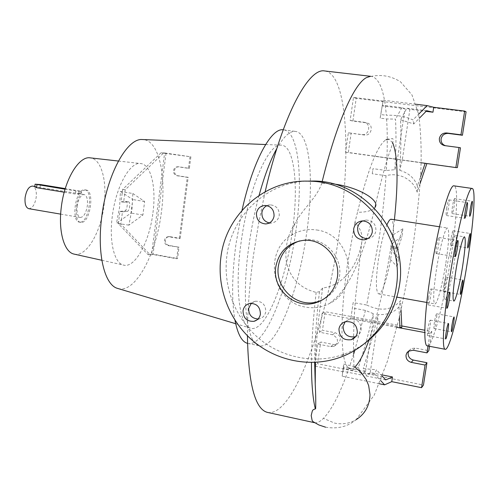 <?xml version="1.0" encoding="UTF-8"?>
<svg xmlns="http://www.w3.org/2000/svg" width="499" height="499" viewBox="0 0 499 499"><rect width="100%" height="100%" fill="white"/><g stroke="black" fill="none" stroke-linecap="round" stroke-linejoin="round"><path stroke-width="0.37" stroke-dasharray="2.5 1.87" d="M316.771 229.995C351.726 234.218 361.033 288.353 329.714 303.361C322.129 307.359 314.121 308.619 305.694 307.128C271.132 302.095 262.661 249.725 293.169 234.262C300.485 230.164 308.357 228.742 316.771 229.995M354.77 367.071C352.113 369.397 349.78 369.453 347.766 367.239L352.662 369.778C354.602 370.713 353.722 366.89 353.517 345.065C353.591 331.997 353.922 319.578 355.538 297.523L362.162 238.834C361.064 253.611 350.348 284.28 322.672 288.029L319.466 291.666L316.16 292.402C299.843 288.291 289.888 277.943 286.289 261.351C284.717 247.298 287.811 234.299 295.564 222.342C303.13 208.42 316.934 197.772 321.786 183.202L322.154 181.686M362.162 238.834C362.081 232.946 359.679 227.432 354.957 222.292L357.49 212.293C366.422 212.262 372.192 210.697 374.805 207.584C380.113 184.299 384.972 166.08 389.376 152.912C392.856 143.681 393.904 138.897 392.507 138.554L385.983 139.732C377.369 145.303 367.869 169.492 357.49 212.293M321.911 300.23C331.642 295.508 337.486 287.661 339.439 276.702C342.913 257.072 324.712 237.474 305.531 239.807L299.718 240.905M446.717 207.946C446.056 212.493 445.944 215.013 446.38 215.499C447.01 215.05 447.74 212.362 448.564 207.434C449.225 202.9 449.337 200.38 448.9 199.874C448.277 200.311 447.547 202.999 446.717 207.946M452.493 206.343C451.857 210.703 451.738 213.117 452.138 213.584C452.718 213.148 453.398 210.578 454.19 205.875C454.826 201.527 454.945 199.107 454.552 198.627C453.971 199.045 453.292 201.621 452.493 206.343M451.096 238.472C450.497 242.564 450.372 244.828 450.734 245.252C451.296 244.803 451.969 242.252 452.755 237.605C453.354 233.513 453.479 231.249 453.117 230.806C452.556 231.243 451.882 233.8 451.096 238.472M443.811 285.035C443.237 288.946 443.118 291.098 443.468 291.485C444.048 290.998 444.746 288.36 445.551 283.575C446.131 279.677 446.243 277.525 445.9 277.12C445.32 277.594 444.628 280.232 443.811 285.035M434.417 322.173C433.843 326.047 433.737 328.174 434.093 328.554C434.729 328.018 435.471 325.229 436.326 320.183C436.899 316.316 437.005 314.189 436.65 313.796C436.02 314.314 435.278 317.108 434.417 322.173M427.893 328.953C427.3 332.97 427.2 335.178 427.593 335.571C428.285 335.01 429.078 332.078 429.976 326.783C430.568 322.772 430.668 320.564 430.275 320.152C429.595 320.695 428.797 323.633 427.893 328.953M428.547 297.834C427.924 302.12 427.824 304.477 428.254 304.908C428.972 304.365 429.789 301.402 430.699 296.032C431.323 291.753 431.417 289.389 430.986 288.94C430.275 289.47 429.464 292.433 428.547 297.834M436.363 253.542C437.573 253.205 440.112 237.318 438.933 237.505L438.852 237.518C437.667 237.68 435.078 253.798 436.276 253.567L436.363 253.542M258.033 318.998L259.424 318.799C262.954 317.794 265.069 315.418 265.774 311.669C265.611 304.558 262.112 301.078 255.282 301.234L251.278 303.298M355.587 336.663C358.7 335.39 360.559 333.07 361.182 329.72C360.896 321.986 356.953 318.456 349.356 319.123L345.177 321.755M367.732 238.665L367.775 238.659C372.254 237.929 374.974 235.322 375.94 230.837C376.021 224.182 372.772 220.583 366.191 220.04L362.792 220.895M269.36 222.947L271.094 223.041C275.567 222.492 278.286 219.928 279.253 215.356C279.346 209.075 276.39 205.582 270.377 204.871L266.965 205.644M267.844 412.48C293.549 416.702 326.733 322.454 339.214 233.401C351.121 154.129 347.578 74.095 324.73 70.964M265.156 191.728L258.607 223.334L253.405 255.65C249.413 284.991 247.423 311.7 247.435 335.777M370.314 76.378L371.549 76.403C379.452 78.331 384.38 91.28 386.32 115.263C396.767 114.913 405.643 116.473 412.954 119.947L418.636 114.196M386.594 118.949C387.573 133.957 387.486 151.153 386.338 170.539L394.902 169.672C396.081 150.76 396.281 133.919 395.507 119.136L386.594 118.949L380.188 118.126L380.687 114.545L386.32 115.263M420.127 183.426L417.152 192.171C414.039 180.451 399.874 171.712 386.014 175.717L372.248 173.739L372.99 168.637L386.338 170.539M386.014 175.717C384.617 196.263 382.253 217.645 378.934 239.863L366.69 305.026C380.837 311.713 392.145 310.247 400.603 300.623L398.982 306.835L399.456 316.877M387.043 224.556C383.675 232.746 380.793 244.416 378.417 259.567C375.622 280.307 375.71 291.753 378.691 293.899C382.078 294.946 388.384 274.756 391.459 253.829C394.304 233.289 394.222 221.756 391.197 219.236M398.689 258.856L398.214 248.627L396.256 248.858L397.085 266.578L398.689 258.856L390.536 249.207L391.322 243.986L402.088 236.464L402.824 228.798L396.468 247.429L398.433 247.205L402.088 236.464M402.824 228.798L392.557 235.135L391.322 243.986M392.557 235.135L394.416 219.735M392.663 142.758L388.864 139.165M347.766 367.239C340.486 360.278 339.775 316.828 347.578 263.877L354.957 222.292M64.221 192.227L75.443 194.061L80.726 193.949L34.793 186.701M28.761 208.682C32.46 208.407 34.949 204.553 36.227 197.124C36.714 190.818 35.491 187.131 32.547 186.077M77.108 206.368C78.424 198.783 80.776 194.828 84.15 194.51C86.838 195.533 87.905 199.244 87.356 205.65C86.059 213.198 83.707 217.14 80.302 217.477C77.644 216.485 76.578 212.78 77.108 206.368M314.595 422.697L314.732 422.734C317.008 423.233 319.921 421.774 323.458 418.355C331.76 409.785 340.125 393.486 348.545 369.453L343.1 368.356L342.158 376.19L343.63 367.164L342.9 371.256L343.761 364.12L343.1 368.356M85.566 190.007C76.908 189.433 72.124 221.793 80.769 222.361L81.63 222.392C90.3 222.236 94.754 190.718 86.184 190.044L85.566 190.007M80.327 222.167L79.46 222.136C70.796 221.568 75.574 189.215 84.25 189.795L84.874 189.832C93.463 190.512 89.009 222.011 80.327 222.167M247.516 343.368L247.853 343.443C265.081 347.379 287.979 289.389 295.807 231.393C303.298 180.357 298.976 131.68 283.638 129.827L283.214 129.784M241.996 210.397L235.946 244.123C231.885 275.523 231.561 300.897 234.973 320.252M259.081 195.415C254.715 211.62 251.296 228.592 248.839 246.325C241.073 301.228 247.03 344.584 259.673 345.807C276.259 349.606 298.714 291.329 306.636 233.17C314.195 181.985 310.359 133.214 295.589 131.443C290.05 130.707 283.812 136.358 276.883 148.396M118.219 288.59C135.503 293.531 156.474 253.698 161.433 211.844C166.473 174.974 158.769 140.362 143.007 139.558M292.258 232.147C298.895 187.006 294.61 144.754 280.918 145.147C268.069 143.381 247.922 190.063 241.005 243.05C234.63 288.341 239.501 325.261 250.273 328.074C264.863 333.831 285.391 283.407 292.258 232.147M74.339 254.153C86.527 257.122 101.06 231.948 104.11 204.765C107.248 180.931 101.266 158.9 90.338 157.871M152.956 212.668C156.374 187.462 151.054 164.29 140.631 163.541C129.94 161.526 115.631 187.281 112.25 216.641C108.957 241.909 114.408 263.441 123.615 265.112C135.167 268.393 149.563 241.491 152.956 212.668M132.871 193.531L144.623 201.496L142.901 215.025L128.885 225.155L131.954 209.274L132.871 193.531L120.446 191.435L119.598 207.272L116.479 223.246L121.457 219.76L120.901 224.163L150.374 255.033L153.031 254.515L176.646 258.725L177.557 258.526L179.041 247.18L168.038 245.589C165.568 244.884 164.377 243.169 164.477 240.456C164.895 238.285 166.13 237.031 168.182 236.707L179.291 238.491L180.201 238.335L169.111 236.557C167.065 236.882 165.83 238.129 165.412 240.3C165.312 243.007 166.504 244.716 168.974 245.421L179.041 247.18M445.9 262.867C448.981 242.034 449.53 230.426 447.553 228.037C445.376 226.989 439.837 247.317 436.469 269.329C433.413 290.381 432.87 301.901 434.841 303.891C437.161 304.752 442.638 284.087 445.9 262.867M427.337 345.888C432.446 347.204 443.873 303.311 450.591 259.648C456.697 221.194 458.706 186.227 454.096 185.865M446.443 270.333C443.836 288.085 443.293 297.797 444.815 299.481C446.611 300.192 451.115 282.752 453.89 264.788C456.51 247.198 457.065 237.418 455.543 235.453C453.841 234.599 449.3 251.802 446.443 270.333M65.07 189.208L75.817 190.961L81.069 191.31L65.263 188.591M408.768 350.99L411.164 348.626L415.168 348.053L428.822 350.666M180.201 238.335L188.192 177.307L178.024 175.748C175.529 175.093 174.332 173.396 174.432 170.652C174.956 168.182 176.397 166.891 178.761 166.778L189.364 168.344L190.874 156.805L163.441 153.149L125.205 189.788L123.652 202.189L128.555 201.87C130.863 202.02 129.509 211.414 127.183 211.389L122.448 211.813L121.457 219.76L131.019 213.048L132.722 199.556L120.446 191.435M189.982 156.773L188.466 168.338L177.85 166.766C175.473 166.884 174.032 168.175 173.509 170.652C173.409 173.396 174.613 175.099 177.108 175.76L187.293 177.32L179.291 238.491M305.606 181.149C265.437 183.295 231.661 216.323 226.883 255.769C222.86 285.983 234.948 317.832 258.257 337.885C281.611 357.833 315.019 364.588 343.967 354.246C351.926 351.365 359.317 347.36 366.141 342.227M188.192 177.307L187.293 177.32M188.466 168.338L189.364 168.344M148.016 254.615L151.652 253.91L164.62 152.95L161.052 152.8L122.667 189.377L121.12 201.771L126.041 201.459C128.362 201.608 127.008 211.002 124.669 210.971L119.916 211.389L118.375 223.733L148.016 254.615L150.374 255.033M164.62 152.95L190.874 156.805M161.052 152.8L163.441 153.149M122.667 189.377L125.205 189.788M121.12 201.771L123.652 202.189M119.916 211.389L122.448 211.813M118.375 223.733L120.901 224.163M151.652 253.91L177.557 258.526M178.131 247.348L176.646 258.725M166.048 153.262L153.031 254.515M372.248 173.739L372.99 168.637M380.188 118.126L383.045 101.06L380.687 114.545M394.902 169.672L397.41 159.455L405.032 108.738L382.321 105.919M405.032 108.738L401.901 107.628L382.303 105.195M409.891 109.343L406.841 108.239L400.56 119.785C401.246 134.574 400.978 151.434 399.749 170.359L402.238 160.123L409.891 109.343L426.077 111.358M426.714 110.703L406.841 108.239M466.085 111.832L356.217 98.315L352.905 121.057L366.578 122.841C374.088 123.958 371.892 136.327 364.432 135.011L351.134 133.239L348.333 152.469L457.383 167.614M460.471 147.81L445.382 145.708M383.045 101.06L353.492 97.43L350.142 120.452L363.971 122.255C371.568 123.384 369.354 135.903 361.806 134.574L348.352 132.784L345.526 152.245L348.333 152.469M348.352 132.784L351.134 133.239M350.142 120.452L352.905 121.057M353.492 97.43L356.217 98.315M416.035 104.247L383.032 100.199M426.888 163.547L425.148 163.31M426.913 163.485L374.905 156.262M345.526 152.245L397.41 159.455M402.238 160.123L421.237 162.761M401.901 107.628L395.507 119.136M399.749 170.359C408.619 172.904 414.507 178.112 417.414 185.99L420.57 176.727M400.56 119.785L413.752 123.939L419.36 118.219M417.152 192.171L417.414 185.99M413.752 123.939L412.954 119.947M396.468 247.429L391.091 246.55M398.433 247.205L391.048 245.995M353.167 302.569L350.803 318.742L353.167 302.569L366.69 305.026M382.714 375.017L370.227 372.51L366.559 376.034L363.247 368.543L376.545 369.834L374.556 373.969L380.631 380.531M385.715 379.907L366.559 376.034M349.911 368.43L365.536 371.568L361.794 375.073L342.9 371.256M348.857 368.218L343.63 367.164M401.77 325.947L325.155 311.707L322.448 330.301L335.397 332.777C341.391 336.058 341.915 339.869 336.962 344.216L333.669 344.528L320.745 342.008L317.582 363.734L423.458 385.06M429.508 346.306L431.81 331.536L424.811 330.232M365.536 371.568L372.859 322.853L322.111 313.384L319.372 332.197L332.465 334.717C338.534 338.035 339.058 341.896 334.056 346.287L330.725 346.605L317.651 344.048L314.457 366.023L342.944 371.786M314.457 366.023L317.582 363.734M379.334 383.756L342.158 376.19M317.651 344.048L320.745 342.008M319.372 332.197L322.448 330.301M322.111 313.384L325.155 311.707M428.036 346.025L429.982 333.513L431.81 331.536M372.859 322.853L373.277 313.659C368.686 333.301 363.715 351.265 358.363 367.563L361.794 375.073M370.227 372.51L377.575 323.732L378.03 314.532C373.464 334.205 368.536 352.207 363.247 368.543M429.982 333.513L424.799 332.546M396.93 327.344L377.575 323.732M401.832 327.325L350.972 317.851M401.034 309.985L400.603 300.623M373.277 313.659L365.449 310.39L352.35 307.989M398.982 306.835C394.054 312.511 387.068 315.075 378.03 314.532M343.761 364.12L358.363 367.563M382.296 376.152L376.545 369.834M374.556 373.969C366.952 373.838 358.282 372.329 348.545 369.453M396.256 248.858L390.873 247.978L389.095 258.114L397.085 266.578M390.536 249.207L390.873 247.978M398.214 248.627L390.836 247.41M144.623 201.496L132.722 199.556M142.901 215.025L131.019 213.048M128.885 225.155L116.479 223.246M322.672 288.029C318.63 315.742 316.204 340.524 315.399 362.374M365.449 310.39L354.764 350.373M353.616 354.122L349.961 365.362M369.029 339.944C376.945 317.42 383.631 290.144 389.095 258.114M325.56 427.194C337.455 429.19 347.616 426.714 356.036 419.753L356.036 419.759C349.419 423.557 342.264 424.674 334.567 423.096L323.458 418.355M79.048 190.83L78.674 193.918M413.153 350.223L415.168 348.053M169.186 236.751L170.115 236.601M178.268 166.809L179.185 166.816M177.108 175.76L178.024 175.748M168.038 245.589L168.974 245.421M125.86 201.453L128.374 201.864M124.669 210.971L127.183 211.389M361.806 134.574L364.432 135.011M363.621 122.199L366.229 122.785M444.759 145.627L446.43 145.939M330.725 346.605L333.669 344.528M332.465 334.717L335.397 332.777M40.413 184.549L40.051 187.599M75.817 190.961L75.443 194.061M319.466 291.666C316.378 318.356 314.775 341.94 314.663 362.411M316.16 292.402C313.141 318.78 311.582 342.146 311.482 362.492M333.463 183.938L321.786 183.202M329.714 303.361L336.906 297.117C342.121 291.809 347.204 284.499 352.157 275.18C361.388 256.261 368.936 233.732 374.805 207.584M446.38 215.499L464.812 218.312M452.138 213.584L469.796 216.267M450.734 245.252L467.819 248.003M443.468 291.485L460.446 294.441M434.093 328.554L451.489 331.773M427.593 335.571L445.732 338.971M428.254 304.908L447.054 308.27M438.933 237.505L457.876 240.524M259.424 318.799L256.979 319.928M271.094 223.041L267.745 223.602M370.632 76.297L371.549 76.403M34.824 186.451L35.866 186.62M80.726 193.949L84.15 194.51M80.769 222.361L79.46 222.136M283.638 129.827L295.589 131.443M265.618 144.529L280.918 145.147M118.413 161.034L140.631 163.541M439.457 226.771L447.553 228.037M444.815 299.481L453.784 301.059M81.069 191.31L80.744 193.986M409.099 350.803L411.164 348.626M168.182 236.707L169.111 236.557M177.85 166.766L178.761 166.778M343.967 354.246L339.844 357.446M126.041 201.459L128.555 201.87M363.971 122.255L366.578 122.841M444.584 145.602L446.256 145.914M334.056 346.287L336.962 344.216M455.543 235.453L464.538 236.869M378.691 293.899L396.905 297.136M426.788 302.456L434.841 303.891M101.846 260.272L123.615 265.112M235.678 323.708L250.273 328.074M247.853 343.443L259.673 345.807M86.184 190.044L84.874 189.832M60.66 214.127L80.302 217.477M366.484 77.607C378.448 73.827 389.75 75.193 400.398 81.705L411.962 94.904L418.624 114.14C421.168 133.626 421.786 154.964 420.482 178.168C418.886 199.344 416.465 221.406 413.222 244.354C409.81 266.454 405.176 290.798 399.337 317.395L387.455 361.114L374.244 395.089L356.036 419.759M293.169 234.262L292.551 234.243C291.335 233.613 292.339 229.646 295.564 222.342M270.377 204.871L265.044 205.457M366.191 220.04L362.405 220.907M349.356 319.123L345.308 321.718M255.282 301.234L249.743 303.454M436.276 253.567L455.2 256.667M430.986 288.94L449.792 292.214M430.275 320.152L448.42 323.471M436.65 313.796L454.04 316.94M445.9 277.12L462.885 280.008M453.117 230.806L470.214 233.488M454.552 198.627L472.235 201.24M448.9 199.874L467.363 202.606M305.531 239.807L303.143 240.406"/><path stroke-width="0.75" d="M275.791 266.834C272.086 287.979 293.387 308.575 313.946 303.261C326.87 299.706 334.661 291.167 337.33 277.631C340.829 257.827 322.479 238.054 303.143 240.406C287.992 242.782 278.879 251.59 275.791 266.834M299.718 240.905C287.792 245.015 280.681 253.386 278.386 266.017C274.712 286.981 295.845 307.396 316.241 302.12L321.911 300.23M465.286 210.746C464.613 215.312 464.45 217.838 464.812 218.312C465.367 217.845 466.06 215.138 466.889 210.191C467.563 205.632 467.725 203.105 467.363 202.606C466.815 203.062 466.122 205.775 465.286 210.746M470.283 209.012C469.634 213.391 469.472 215.811 469.796 216.267C470.308 215.817 470.956 213.229 471.748 208.501C472.403 204.135 472.565 201.715 472.235 201.24C471.736 201.671 471.081 204.266 470.283 209.012M468.293 241.204C467.675 245.315 467.519 247.585 467.819 248.003C468.311 247.541 468.948 244.972 469.734 240.293C470.351 236.189 470.513 233.919 470.214 233.488C469.721 233.937 469.085 236.507 468.293 241.204M460.895 287.979C460.309 291.909 460.153 294.061 460.446 294.441C460.957 293.936 461.619 291.285 462.43 286.476C463.022 282.559 463.172 280.401 462.885 280.008C462.373 280.494 461.712 283.151 460.895 287.979M451.919 325.379C451.333 329.271 451.19 331.405 451.489 331.773C452.044 331.217 452.749 328.411 453.61 323.34C454.196 319.454 454.339 317.32 454.04 316.94C453.491 317.47 452.786 320.289 451.919 325.379M446.15 332.34C445.545 336.376 445.407 338.59 445.732 338.971C446.343 338.391 447.098 335.434 447.996 330.113C448.601 326.084 448.744 323.87 448.42 323.471C447.815 324.032 447.06 326.988 446.15 332.34M447.478 301.178C446.836 305.482 446.699 307.846 447.054 308.27C447.684 307.702 448.458 304.721 449.368 299.319C450.011 295.021 450.154 292.651 449.792 292.214C449.169 292.763 448.395 295.751 447.478 301.178M455.281 256.642C456.323 256.274 458.899 240.306 457.876 240.524L457.808 240.537C456.791 240.73 454.171 256.929 455.2 256.667L455.281 256.642M243.025 310.771C243.238 318.137 246.88 321.655 253.954 321.325C257.54 320.302 259.686 317.888 260.397 314.077C260.228 306.848 256.679 303.305 249.743 303.454C246.001 304.402 243.762 306.841 243.025 310.771M251.278 303.298L248.664 308.432C248.652 314.925 251.777 318.443 258.033 318.998M338.952 329.016C339.32 337.062 343.449 340.617 351.333 339.682C354.67 338.447 356.666 336.058 357.334 332.509C357.041 324.643 353.03 321.044 345.308 321.718C341.771 322.884 339.651 325.317 338.952 329.016M345.177 321.755L343.1 326.296C343.455 334.205 347.516 337.698 355.282 336.769L355.587 336.663M353.679 228.91C353.654 235.884 357.097 239.532 364.014 239.857C368.574 239.115 371.337 236.464 372.316 231.904C372.397 225.124 369.092 221.462 362.405 220.907C357.621 221.506 354.714 224.17 353.679 228.91M362.792 220.895C359.904 222.361 358.176 224.693 357.608 227.906C357.577 234.736 360.952 238.322 367.732 238.665M256.455 213.291C256.399 219.822 259.505 223.371 265.774 223.939C270.321 223.377 273.078 220.776 274.057 216.123C274.151 209.736 271.15 206.181 265.044 205.457C260.328 205.894 257.465 208.507 256.455 213.291M266.965 205.644C264.139 207.06 262.455 209.368 261.913 212.58C261.688 218.119 264.164 221.575 269.36 222.947M370.632 76.297L324.73 70.964C308.812 67.434 282.758 114.895 265.156 191.728M322.154 181.686C336.619 122.48 354.284 83.676 366.484 77.607L370.314 76.378M439.457 226.771L391.197 219.236C390.056 219.08 388.671 220.857 387.043 224.556M394.416 219.735C398.433 181.243 397.853 155.588 392.663 142.758M388.864 139.165L385.983 139.732M34.793 186.701L36.614 187.705L64.221 192.227M34.824 186.451L32.547 186.077C28.886 186.339 26.403 190.2 25.1 197.66C24.638 203.979 25.854 207.653 28.761 208.682L60.66 214.127M315.399 362.374L315.225 384.024C315.748 394.141 315.886 402.369 315.636 408.712L313.253 409.691L312.343 410.883L311.195 415.53L312.137 420.489L312.829 421.536L314.595 422.697M283.214 129.784C271.144 127.788 252.843 161.171 241.996 210.397M276.883 148.396C270.464 159.892 264.532 175.567 259.081 195.415M143.007 139.558L142.265 139.527C126.889 138.036 106.499 175.218 101.64 217.676C96.949 253.991 104.565 284.761 117.34 288.328L118.219 288.59M90.338 157.871L90.169 157.852C78.842 155.825 64.259 180.039 61.234 207.809C58.215 231.704 64.309 252.269 74.045 254.091L74.339 254.153M472.166 188.466C468.418 186.152 457.259 228.997 449.905 276.571C443.418 317.501 441.627 349.531 445.22 349.294C449.555 350.716 460.477 306.392 467.338 262.405C473.52 223.783 476.108 188.734 472.166 188.466L454.096 185.865C449.655 183.457 437.885 225.972 430.668 273.309C424.287 314.027 423.108 346.007 427.294 345.882L427.337 345.888M455.674 271.88C453.03 289.676 452.4 299.4 453.784 301.059C455.431 301.745 459.822 284.243 462.623 266.241C465.28 248.608 465.916 238.821 464.538 236.869C462.978 236.039 458.556 253.311 455.674 271.88M380.631 380.531L384.61 384.835L391.759 381.66L421.543 387.686L423.458 385.06L426.944 362.711L413.315 360.053C409.667 358.974 407.945 356.579 408.138 352.874L408.768 350.99M421.543 387.686L425.067 365.068L411.276 362.368C407.589 361.27 405.843 358.85 406.036 355.101L406.841 352.912L408.431 351.209L413.153 350.223L426.969 352.874L428.036 346.025M445.382 145.708C442.27 144.479 440.842 142.196 441.104 138.865C442.064 135.129 444.484 133.32 448.364 133.439L462.43 135.26L466.085 111.832L464.65 111.09L433.712 107.285L427.132 105.607L416.035 104.247M421.237 162.761L455.849 167.57L458.974 147.517L444.584 145.602C440.891 144.635 439.157 142.259 439.376 138.466C440.349 134.686 442.794 132.853 446.717 132.971L460.951 134.811L464.65 111.09M366.141 342.227C384.311 328.105 395.383 309.33 399.362 285.896C408.644 234.131 364.613 181.237 314.189 181.025L305.606 181.149M396.144 287.948C405.568 235.266 360.777 181.411 309.542 181.199C265.387 178.998 225.953 214.065 220.895 257.203C216.822 287.923 229.103 320.321 252.775 340.73C276.496 361.033 310.428 367.944 339.844 357.446C368.898 347.26 391.497 319.884 396.144 287.948M419.36 118.219L426.714 110.703L432.957 112.213L426.077 111.358M455.849 167.57L457.383 167.614L460.471 147.81L458.974 147.517M460.951 134.811L462.43 135.26M433.712 107.285L432.957 112.213M420.127 183.426L426.888 163.547M425.148 163.31L420.57 176.727M427.132 105.607L418.636 114.196M382.296 376.152L385.715 379.907L392.47 376.982L382.714 375.017M349.911 368.43L348.857 368.218M424.811 330.232L401.77 325.947M426.969 352.874L428.822 350.666L429.508 346.306M425.067 365.068L426.944 362.711M384.61 384.835L379.334 383.756M424.799 332.546L396.93 327.344M392.47 376.982L391.759 381.66M399.456 316.877L399.973 327.912L401.832 327.325L401.034 309.985M65.263 188.591L40.413 184.549L35.086 184.187L65.07 189.208M247.435 335.777C248.321 383.781 255.014 409.323 267.533 412.411L267.844 412.48M234.973 320.252C237.692 334.187 241.878 341.89 247.516 343.368M354.764 350.373L353.616 354.122M356.036 419.753C365 414.033 369.653 405.668 369.99 394.653L368.674 385.633L366.347 379.851L360.92 372.192L354.77 367.071C359.249 362.916 364.002 353.878 369.029 339.944M374.805 207.584C381.093 200.773 359.068 187.431 335.029 184.156L333.463 183.938M446.717 132.971L448.364 133.439M411.276 362.368L413.315 360.053M36.97 184.636L36.614 187.705M314.663 362.411L315.225 384.024M311.482 362.492C311.438 382.808 312.73 398.296 315.343 408.955M316.241 302.12L313.946 303.261M256.979 319.928L253.954 321.325M355.282 336.769L351.333 339.682M367.701 238.684L364.014 239.857M267.745 223.602L265.774 223.939M325.56 427.194L318.911 424.986L312.829 421.536M142.265 139.527L265.618 144.529M90.169 157.852L118.413 161.034M314.189 181.025L309.542 181.199M35.086 184.187L34.774 186.851M427.294 345.882L445.22 349.294M396.905 297.136L426.788 302.456M74.045 254.091L101.846 260.272M117.34 288.328L235.678 323.708M267.533 412.411L314.613 422.709"/></g></svg>
